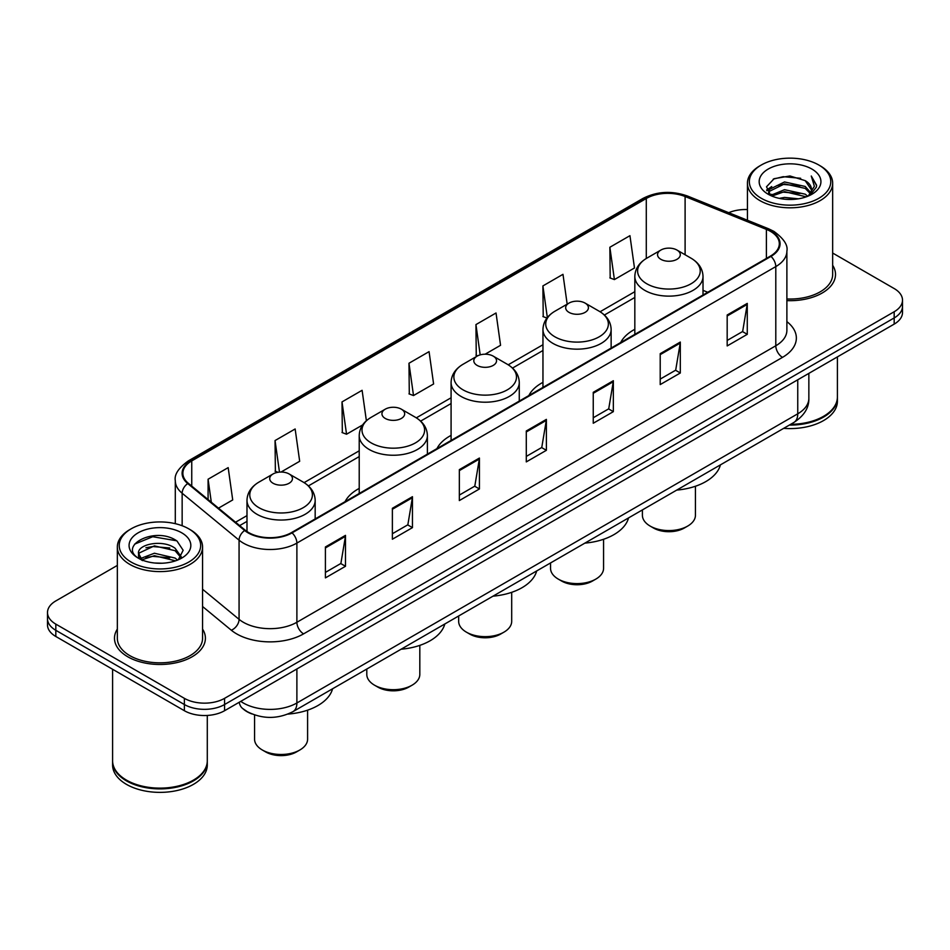 <?xml version="1.0" encoding="UTF-8"?>
<svg xmlns="http://www.w3.org/2000/svg" width="950" height="950" viewBox="0 0 950 950"><rect width="100%" height="100%" fill="white"/><g stroke="black" fill="none" stroke-linecap="round" stroke-linejoin="round"><path stroke-width="1.43" d="M359.219 488.419A50.196 28.975 0 0 0 345.088 501.647M451.084 435.385A50.196 28.975 0 0 0 436.952 448.614M542.961 382.339A50.196 28.975 0 0 0 528.829 395.568M634.826 329.294A50.196 28.975 0 0 0 620.706 342.522M251.833 713.913A28.405 16.399 180 0 1 243.829 709.496L242.535 708.415A18.941 12.671 129.5 0 1 239.234 702.252M117.337 565.416L55.824 600.923A28.405 16.399 0 0 0 47.5 612.524L47.5 624.898A28.405 16.399 0 0 0 55.824 636.488L184.383 710.719A28.405 16.399 0 0 0 224.568 710.719L894.176 324.116A28.405 16.399 0 0 0 902.5 312.526L902.5 306.339A28.405 16.399 0 0 1 894.176 317.941A28.405 16.399 0 0 0 902.5 306.339L902.5 300.152A28.405 16.399 0 0 0 894.176 288.551L832.663 253.044M47.5 612.524A28.405 16.399 0 0 0 55.824 624.126L184.383 698.345A28.405 16.399 0 0 0 224.568 698.345L224.568 704.532L894.176 317.941L224.568 704.532A28.405 16.399 0 0 1 184.383 704.532A28.405 16.399 0 0 0 224.568 704.532L224.568 710.719M55.824 624.126L55.824 630.313L184.383 704.532L55.824 630.313A28.405 16.399 0 0 1 47.5 618.711A28.405 16.399 0 0 0 55.824 630.313L55.824 636.488M117.337 629.102A45.458 26.244 0 0 0 114.487 638.234A45.458 26.244 0 0 0 127.799 656.794A45.458 26.244 0 0 0 177.341 662.482A45.458 26.244 0 0 0 205.402 638.234A45.458 26.244 0 0 0 202.564 629.102A45.458 26.244 0 0 1 205.402 638.234A45.458 26.244 0 0 1 177.341 662.482A45.458 26.244 0 0 1 127.799 656.794A45.458 26.244 0 0 1 114.487 638.234A45.458 26.244 0 0 1 117.337 629.102M770.438 231.337A30.305 17.492 180 0 1 779.309 243.711A30.305 17.492 180 0 1 770.438 256.084L291.531 532.57A30.305 17.492 180 0 1 245.278 530.242L188.361 483.301A30.305 17.492 180 0 1 182.875 473.266A30.305 17.492 180 0 1 191.746 460.904L646.285 198.479A30.305 17.492 180 0 1 685.104 196.519L766.389 229.377A30.305 17.492 180 0 1 770.438 231.337M770.972 231.028A31.065 17.931 0 0 0 766.828 229.021L685.532 196.151A31.065 17.931 0 0 0 645.751 198.17L191.211 460.596A31.065 17.931 0 0 0 187.732 483.562L244.649 530.492A31.065 17.931 0 0 0 292.066 532.879L770.972 256.393A31.065 17.931 0 0 0 770.972 231.028M325.411 546.962L325.411 577.885L345.491 566.283L345.491 535.361L325.411 546.962M325.411 572.399L340.884 563.469L345.42 536.382A7.576 4.37 -120 0 0 345.491 535.361M340.741 563.54L345.491 566.283M392.374 508.298L392.374 539.22L412.454 527.63L412.454 496.696L392.374 508.298M392.374 533.734L407.847 524.804L412.371 497.729A7.576 4.37 -120 0 0 412.454 496.696M407.704 524.887L412.454 527.63M459.337 469.633L459.337 500.567L479.418 488.965L479.418 458.043L459.337 469.633M459.337 495.081L474.798 486.151L479.334 459.064A7.576 4.37 -120 0 0 479.418 458.043M474.668 486.222L479.418 488.965M727.178 314.996L727.178 345.931L747.27 334.329L747.27 303.394L727.178 314.996M727.178 340.444L742.651 331.503L747.187 304.428A7.576 4.37 -120 0 0 747.27 303.394M742.508 331.586L747.27 334.329M660.214 353.661L660.214 384.584L680.307 372.994L680.307 342.059L660.214 353.661M660.214 379.098L675.688 370.168L680.224 343.093A7.576 4.37 -120 0 0 680.307 342.059M675.557 370.239L680.307 372.994M593.251 392.314L593.251 423.249L613.344 411.647L613.344 380.724L593.251 392.314M593.251 417.762L608.724 408.821L613.261 381.746A7.576 4.37 -120 0 0 613.344 380.724M608.594 408.904L613.344 411.647M526.288 430.979L526.288 461.902L546.381 450.312L546.381 419.378L526.288 430.979M526.288 456.416L541.761 447.486L546.298 420.411A7.576 4.37 -120 0 0 546.381 419.378M541.631 447.569L546.381 450.312M786.885 300.627A45.458 26.244 0 0 0 835.513 274.443A45.458 26.244 0 0 0 832.663 265.311A45.458 26.244 0 0 1 835.513 274.443A45.458 26.244 0 0 1 786.885 300.627M224.568 698.345L894.176 311.754A28.405 16.399 0 0 0 902.5 300.152M747.436 209.558A28.405 16.399 0 0 0 728.733 212.693M281.034 472.043L299.678 461.284L295.141 428.973L275.049 440.562L275.381 471.307M218.488 508.155L232.714 499.938L228.178 467.626L208.086 479.228L208.086 499.581M485.129 354.207L500.555 345.301L496.031 312.989L475.938 324.591L476.259 355.324M567.174 304.154L562.982 274.324L542.901 285.926L543.222 316.671M609.864 247.261L614.401 279.585L634.481 267.983L629.945 235.671L609.864 247.261L610.185 278.006M366.379 420.743L362.104 390.308L342.012 401.909L342.332 432.642M408.975 363.244L413.511 395.556L433.604 383.966L429.067 351.642L408.975 363.244L409.296 393.989M413.511 395.556L408.975 393.87M477.66 355.846L475.938 355.205M475.938 324.591L480.189 354.872M546.951 318.06L542.901 316.54M542.901 285.926L547.342 317.561M614.401 279.585L609.864 277.887M342.012 401.909L346.548 434.221L362.639 424.935M346.548 434.221L342.012 432.523M278.006 472.293L275.049 471.188M275.049 440.562L279.478 472.114M208.086 479.228L211.316 502.241M761.259 198.277A40.719 23.512 0 0 0 818.852 198.277A40.719 23.512 0 0 0 818.852 165.039L820.182 165.811A42.619 24.605 0 0 1 832.663 183.208A42.619 24.605 0 0 1 806.36 205.936A42.619 24.605 0 0 1 759.917 200.604A42.619 24.605 0 0 1 747.436 183.208A42.619 24.605 0 0 1 759.917 165.811L761.259 165.039A40.719 23.512 0 0 0 761.259 198.277M786.885 298.977A42.619 24.605 0 0 0 832.663 274.443L832.663 183.208M790.626 424.329A47.346 27.336 0 0 0 823.531 416.326A47.346 27.336 0 0 0 837.401 396.993L837.401 356.903M790.436 424.448A46.871 27.063 0 0 0 823.199 416.516A46.871 27.063 0 0 0 823.365 416.421M789.296 425.101A47.346 27.336 0 0 0 837.401 397.765A47.346 27.336 0 0 0 837.401 397.385M783.691 428.343A47.346 27.336 0 0 0 837.401 401.244L837.401 397.765M779.285 198.372L784.51 197.422L798.428 198.811M785.401 199.286L792.229 199.441M770.581 195.415L784.51 189.691L805.196 194.18L807.809 196.246M771.899 196.08L784.51 191.627L806.229 196.84M768.847 193.824L769.381 189.418L784.51 181.961L805.196 186.449L810.718 192.612M768.728 193.266L769.381 191.342L784.51 183.896L805.196 188.385L810.231 193.527M807.928 196.199A21.411 12.362 0 0 0 811.466 189.394A21.411 12.362 0 0 0 805.196 180.654L811.443 189.857M811.882 169.053A30.875 17.824 0 0 0 768.217 169.053A30.875 17.824 0 0 0 768.217 194.263A30.875 17.824 0 0 0 811.882 194.263A30.875 17.824 0 0 0 811.882 169.053M805.196 180.654L789.937 175.964L774.131 178.683L766.508 186.782L770.83 195.617M810.018 195.261L816.383 187.114L816.584 185.203L811.276 176.011L814.376 186.295L808.26 196.056M820.182 165.811L818.852 165.039A40.719 23.512 0 0 0 761.259 165.039M811.276 176.011L816.572 185.571M773.264 179.111L783.192 176.688L800.636 178.279M766.887 190.748L769.939 188.492M776.791 185.642L783.192 184.419L799.995 185.82M776.791 193.373L783.192 192.149L799.995 193.551M766.65 190.012L771.732 186.556M770.189 195.106L771.732 194.287M642.402 509.912L642.402 515.256A26.517 15.307 0 0 0 650.168 526.086L653.517 528.022A21.779 12.576 0 0 0 684.321 528.022L687.669 526.086A26.517 15.307 0 0 0 695.436 515.256L695.436 486.246M653.517 528.022L650.168 526.086A26.517 15.307 0 0 0 687.669 526.086M660.879 259.326A11.364 6.555 0 0 0 676.958 259.326A11.364 6.555 0 0 0 676.958 250.052L691.066 258.198A31.314 18.086 0 0 1 691.066 283.765A31.314 18.086 0 0 1 646.772 283.765A31.314 18.086 0 0 1 646.772 258.198C639.065 262.77 635.087 268.862 634.826 276.45A34.093 19.677 0 0 0 644.812 290.368A34.093 19.677 0 0 0 681.969 294.631A34.093 19.677 0 0 0 703.012 276.45C702.762 268.862 698.773 262.77 691.066 258.198L676.958 250.052A11.364 6.555 0 0 0 660.879 250.052A11.364 6.555 0 0 0 660.879 259.326M676.732 490.093A52.084 30.067 0 0 0 720.421 464.871M550.537 562.946L550.537 568.302A26.517 15.307 0 0 0 558.303 579.12L561.652 581.056A21.779 12.576 0 0 0 592.456 581.056L595.804 579.12A26.517 15.307 0 0 0 603.571 568.302L603.571 539.279M561.652 581.056L558.303 579.12A26.517 15.307 0 0 0 595.804 579.12M569.014 312.372A11.364 6.555 0 0 0 585.081 312.372A11.364 6.555 0 0 0 585.081 303.086L599.189 311.232A31.314 18.086 0 0 1 599.189 336.811A31.314 18.086 0 0 1 554.907 336.811A31.314 18.086 0 0 1 554.907 311.232C547.188 315.816 543.21 321.896 542.961 329.484A34.093 19.677 0 0 0 552.947 343.401A34.093 19.677 0 0 0 590.092 347.676A34.093 19.677 0 0 0 611.135 329.484C610.886 321.896 606.908 315.816 599.189 311.232L585.081 303.086A11.364 6.555 0 0 0 569.014 303.086A11.364 6.555 0 0 0 569.014 312.372M584.856 543.127A52.084 30.067 0 0 0 628.544 517.916M458.66 615.992L458.66 621.336A26.517 15.307 0 0 0 466.426 632.166L469.775 634.101A21.779 12.576 0 0 0 500.579 634.101L503.928 632.166A26.517 15.307 0 0 0 511.694 621.336L511.694 592.325M469.775 634.101L466.426 632.166A26.517 15.307 0 0 0 503.928 632.166M477.137 365.406A11.364 6.555 0 0 0 493.216 365.406A11.364 6.555 0 0 0 493.216 356.131L507.324 364.277A31.314 18.086 0 0 1 507.324 389.844A31.314 18.086 0 0 1 463.03 389.844A31.314 18.086 0 0 1 463.03 364.277C455.323 368.861 451.333 374.941 451.084 382.529A34.093 19.677 0 0 0 461.071 396.447A34.093 19.677 0 0 0 498.228 400.71A34.093 19.677 0 0 0 519.27 382.529C519.021 374.941 515.031 368.861 507.324 364.277L493.216 356.131A11.364 6.555 0 0 0 477.137 356.131A11.364 6.555 0 0 0 477.137 365.406M492.991 596.173A52.084 30.067 0 0 0 536.679 570.95M366.795 669.038L366.795 674.381A26.517 15.307 0 0 0 374.561 685.211L377.91 687.135A21.779 12.576 0 0 0 408.714 687.135L412.051 685.211A26.517 15.307 0 0 0 419.817 674.381L419.817 645.371M377.91 687.135L374.561 685.211A26.517 15.307 0 0 0 412.051 685.211M385.272 418.451A11.364 6.555 0 0 0 401.339 418.451A11.364 6.555 0 0 0 401.339 409.177L415.447 417.323A31.314 18.086 0 0 1 415.447 442.89A31.314 18.086 0 0 1 371.165 442.89A31.314 18.086 0 0 1 371.165 417.323C363.446 421.895 359.468 427.987 359.219 435.575A34.093 19.677 0 0 0 369.206 449.492A34.093 19.677 0 0 0 406.351 453.756A34.093 19.677 0 0 0 427.393 435.575C427.144 427.987 423.166 421.895 415.447 417.323L401.339 409.177A11.364 6.555 0 0 0 385.272 409.177A11.364 6.555 0 0 0 385.272 418.451M401.114 649.218A52.084 30.067 0 0 0 444.802 623.996M254.564 714.934L254.564 739.171A26.517 15.307 0 0 0 262.331 750.001L265.679 751.937A21.779 12.576 0 0 0 296.483 751.937L299.832 750.001A26.517 15.307 0 0 0 307.598 739.171L307.598 710.161M265.679 751.937L262.331 750.001A26.517 15.307 0 0 0 299.832 750.001M273.042 483.241A11.364 6.555 0 0 0 289.121 483.241A11.364 6.555 0 0 0 289.121 473.967L303.228 482.113A31.314 18.086 0 0 1 303.228 507.68A31.314 18.086 0 0 1 258.934 507.68A31.314 18.086 0 0 1 258.934 482.113C251.227 486.697 247.237 492.777 246.988 500.365A34.093 19.677 0 0 0 256.975 514.283A34.093 19.677 0 0 0 294.12 518.546A34.093 19.677 0 0 0 315.174 500.365C314.913 492.777 310.935 486.697 303.228 482.113L289.121 473.967A11.364 6.555 0 0 0 273.042 473.967A11.364 6.555 0 0 0 273.042 483.241M287.945 714.091A52.084 30.067 0 0 0 332.571 688.786M131.148 562.067A40.719 23.512 0 0 0 188.741 562.067A40.719 23.512 0 0 0 188.741 528.829L190.083 529.601A42.619 24.605 0 0 1 202.564 546.998A42.619 24.605 0 0 1 176.249 569.727A42.619 24.605 0 0 1 129.817 564.395A42.619 24.605 0 0 1 117.337 546.998A42.619 24.605 0 0 1 129.817 529.601L131.148 528.829A40.719 23.512 0 0 0 131.148 562.067M117.337 546.998L117.337 638.234A42.619 24.605 0 0 0 129.817 655.631A42.619 24.605 0 0 0 176.249 660.962A42.619 24.605 0 0 0 202.564 638.234L202.564 546.998M193.254 780.211A46.871 27.063 0 0 1 193.088 780.306A46.871 27.063 0 0 1 126.801 780.306L126.469 780.116A47.346 27.336 0 0 0 193.432 780.116A47.346 27.336 0 0 0 207.29 760.784L207.29 715.445M112.599 761.176A47.346 27.336 0 0 0 112.599 761.556A47.346 27.336 0 0 0 126.469 780.888A47.346 27.336 0 0 0 178.066 786.814A47.346 27.336 0 0 0 207.29 761.556A47.346 27.336 0 0 0 207.29 761.176M112.599 761.556L112.599 765.035A47.346 27.336 0 0 0 126.469 784.367A47.346 27.336 0 0 0 178.066 790.293A47.346 27.336 0 0 0 207.29 765.035L207.29 761.556M154.779 563.018L161.987 563.231M140.612 558.493L154.411 553.232L175.085 558.066L177.591 560.084M141.882 559.811L154.411 555.691L175.536 560.832M138.534 553.304L142.084 559.989M138.581 553.969C136.278 544.433 162.402 538.781 175.085 548.245L181.236 556.747M138.676 554.562L139.27 552.971L154.411 545.87L175.085 550.703L180.749 557.377M178.315 559.776L183.16 550.276L177.033 541.061C155.373 525.481 116.874 546.001 139.104 558.588L140.208 559.265M181.783 532.843A30.875 17.824 0 0 0 138.118 532.843A30.875 17.824 0 0 0 138.118 558.054A30.875 17.824 0 0 0 181.783 558.054A30.875 17.824 0 0 0 181.783 532.843M142.548 560.619C139.317 558.719 138.011 556.617 138.629 554.325M112.599 669.275L112.599 760.784A47.346 27.336 0 0 0 126.469 780.116L126.801 780.306M190.083 529.601L188.741 528.829A40.719 23.512 0 0 0 131.148 528.829M134.591 544.16L152.724 536.714L176.617 540.776M145.92 547.77L152.724 546.535L169.777 547.996M145.92 557.591L152.724 556.356L169.777 557.816M240.766 701.361A37.881 21.874 0 0 0 243.319 702.988A37.881 21.874 0 0 0 296.887 702.988L797.751 413.808A37.881 21.874 0 0 0 808.854 398.347C809.127 407.752 804.116 415.791 793.832 422.489L292.956 711.657A18.941 10.937 60 0 0 296.887 702.988L296.887 668.966M797.751 379.786L797.751 413.808A18.941 10.937 60 0 1 793.832 422.489M894.176 324.116L894.176 311.754M184.383 710.719L184.383 698.345M786.885 321.634A47.346 27.336 180 0 1 782.491 357.366L303.584 633.864A9.464 5.462 60 0 1 296.887 622.262L775.794 345.776A37.881 21.874 0 0 0 786.885 330.303L786.885 251.132A37.881 21.874 180 0 1 775.794 266.594A9.464 5.462 -120 0 0 770.972 256.393M303.584 633.864A47.346 27.336 180 0 1 236.621 633.864A47.346 27.336 180 0 1 231.313 630.218L202.564 606.504M244.649 530.492A9.464 6.329 129.5 0 0 239.067 540.17L239.067 619.341A37.881 21.874 0 0 0 243.319 622.262A37.881 21.874 0 0 0 296.887 622.262L296.887 543.091A37.881 21.874 180 0 1 239.067 540.17L182.151 493.24A37.881 21.874 180 0 1 175.299 480.7L175.299 523.676M786.885 251.132C788.144 245.219 783.797 238.616 773.834 231.337L768.847 228.914A9.464 4.429 112 0 0 766.828 229.021M768.847 228.914L687.562 196.056C671.876 190.499 656.984 191.306 642.889 198.467A9.464 5.462 60 0 1 645.751 198.17M191.211 460.596A9.464 5.462 -120 0 0 188.349 460.892C178.529 467.958 174.171 474.561 175.299 480.7M187.732 483.562A9.464 6.329 129.5 0 0 182.151 493.24L182.151 525.742M687.562 196.056A9.464 4.429 112 0 0 685.532 196.151M292.066 532.879A9.464 5.462 60 0 1 296.887 543.091L775.794 266.594L775.794 345.776A9.464 5.462 60 0 0 782.491 357.366M202.564 589.249L239.067 619.341A9.464 6.329 -50.5 0 1 231.313 630.218M191.746 460.904L191.746 486.103M766.389 229.377L766.389 258.412M685.104 196.519L685.104 254.754M707.75 292.267L703.012 290.356M646.285 198.479L646.285 258.483M634.826 291.686L600.067 311.754M542.961 344.731L508.202 364.8M451.084 397.777L416.326 417.846M359.219 450.811L304.095 482.636M246.988 515.612L235.541 522.215M526.288 431.953L546.298 420.411M593.251 393.3L613.261 381.746M660.214 354.635L680.224 343.093M727.178 315.982L747.187 304.428M459.337 470.618L479.334 459.064M392.374 509.283L412.371 497.729M325.411 547.936L345.42 536.382M292.956 711.657C277.721 719.316 262.473 719.316 247.237 711.657L242.535 708.415M808.854 398.347L808.854 373.386M642.889 198.467L188.349 460.892M634.826 297.457L604.39 315.032M542.961 350.503L512.513 368.077M451.084 403.536L420.648 421.111M359.219 456.582L308.418 485.901M246.988 521.372L239.661 525.611M768.645 193.598L768.645 192.304M747.436 220.257L747.436 183.208M703.012 295.011L703.012 276.45M634.826 334.364L634.826 276.45M660.879 250.052L646.772 258.198M611.135 348.044L611.135 329.484M542.961 387.41L542.961 329.484M569.014 303.086L554.907 311.232M519.27 401.09L519.27 382.529M451.084 440.456L451.084 382.529M477.137 356.131L463.03 364.277M427.393 454.124L427.393 435.575M359.219 493.489L359.219 435.575M385.272 409.177L371.165 417.323M315.174 518.926L315.174 500.365M246.988 531.525L246.988 500.365M273.042 473.967L258.934 482.113"/></g></svg>
